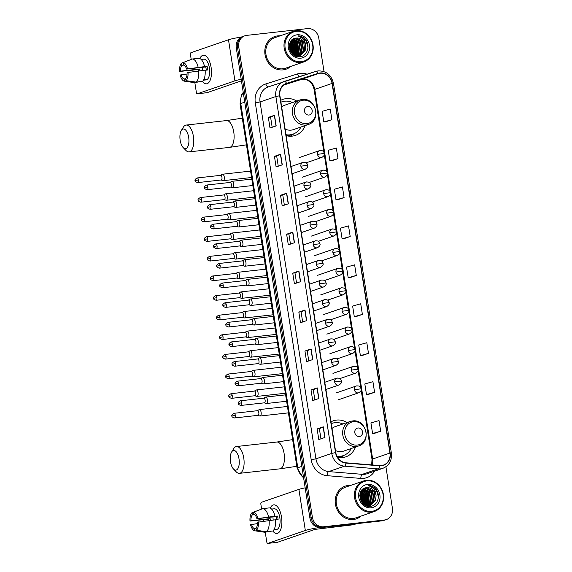 <?xml version="1.0" encoding="UTF-8"?>
<svg xmlns="http://www.w3.org/2000/svg" width="572" height="572" viewBox="0 0 572 572"><rect width="100%" height="100%" fill="white"/><g stroke="black" fill="none" stroke-linecap="round" stroke-linejoin="round"><path stroke-width="0.86" d="M347.097 422.536A19.069 16.988 71 0 0 336.579 420.077A19.069 16.988 71 0 0 333.312 420.813A19.069 16.988 71 0 0 330.981 421.843M337.566 457.378A19.069 16.988 71 0 0 342.456 457.607A19.069 16.988 71 0 0 345.724 456.871A19.069 16.988 71 0 0 355.527 447.032M296.754 101.072A19.069 16.988 71 0 0 286.243 98.62A19.069 16.988 71 0 0 282.976 99.349A19.069 16.988 71 0 0 280.637 100.379M293.164 134.077A17.253 15.372 71 0 1 286.164 135.657A19.069 16.988 71 0 0 292.12 136.143A19.069 16.988 71 0 0 295.388 135.407A19.069 16.988 71 0 0 305.183 125.568M324.031 71.6L318.797 38.152A10.796 9.617 71 0 0 307.529 28.6L246.696 35.378A10.796 9.617 71 0 0 244.845 35.793L242.371 36.644A10.796 9.617 71 0 0 236.279 47.919L309.902 518.068A10.796 9.617 71 0 0 321.171 527.62L382.003 520.849A10.796 9.617 71 0 0 383.855 520.434L385.092 520.005A10.796 9.617 71 0 1 383.24 520.42A10.796 9.617 71 0 0 385.092 520.005L386.329 519.583A10.796 9.617 71 0 0 392.421 508.308L385.914 466.766M243.608 36.215A10.796 9.617 71 0 0 237.516 47.49L311.139 517.646A10.796 9.617 71 0 0 322.408 527.198L383.24 520.42L322.408 527.198A10.796 9.617 71 0 1 311.139 517.646L237.516 47.49A10.796 9.617 71 0 1 243.608 36.215M277.72 35.879A17.267 15.387 71 0 0 274.76 36.544A17.267 15.387 71 0 0 265.351 56.249A17.267 15.387 71 0 0 283.04 69.87A17.267 15.387 71 0 0 286 69.205A17.267 15.387 71 0 0 290.712 66.438A17.267 15.387 71 0 1 286 69.205A17.267 15.387 71 0 1 283.04 69.87A17.267 15.387 71 0 1 265.351 56.249A17.267 15.387 71 0 1 274.76 36.544A17.267 15.387 71 0 1 277.72 35.879A17.267 15.387 71 0 1 280.173 35.822A17.267 15.387 71 0 0 277.72 35.879M348.126 485.499A17.267 15.387 71 0 0 345.166 486.164A17.267 15.387 71 0 0 335.757 505.87A17.267 15.387 71 0 0 353.453 519.49A17.267 15.387 71 0 0 356.413 518.825A17.267 15.387 71 0 0 361.125 516.058A17.267 15.387 71 0 1 356.413 518.825L356.413 518.825A17.267 15.387 71 0 1 353.453 519.49A17.267 15.387 71 0 1 335.757 505.87A17.267 15.387 71 0 1 345.166 486.164A17.267 15.387 71 0 1 348.126 485.499A17.267 15.387 71 0 1 350.586 485.442A17.267 15.387 71 0 0 348.126 485.499M320.041 73.245A11.511 10.26 -109 0 1 332.06 83.433L389.94 453.045A11.511 10.26 -109 0 1 383.44 465.072A11.511 10.26 -109 0 1 379.665 465.544L346.01 462.812A11.511 10.26 -109 0 1 335.793 452.595L279.908 95.724A11.511 10.26 -109 0 1 286.408 83.698A11.511 10.26 -109 0 1 286.629 83.619L318.289 73.616A11.511 10.26 -109 0 1 320.041 73.245M319.998 72.966A11.797 10.518 71 0 0 318.204 73.345L286.543 83.348A11.797 10.518 71 0 0 279.651 95.753L335.535 452.624A11.797 10.518 71 0 0 346.01 463.091L379.665 465.822A11.797 10.518 71 0 0 390.197 453.017L332.318 83.405A11.797 10.518 71 0 0 319.998 72.966M374.503 433.347L380.68 431.231L379.022 420.613L370.921 422.894L372.579 433.519L374.567 433.34M368.404 394.401L374.581 392.292L372.923 381.667L364.822 383.955L366.48 394.573L368.468 394.394M362.305 355.455L368.482 353.346L366.824 342.728L358.723 345.009L360.381 355.627L362.369 355.448M356.206 316.516L362.383 314.4L360.725 303.782L352.624 306.063L354.29 316.688L356.27 316.509M325.711 121.793L331.896 119.684L330.23 109.066L322.129 111.347L323.795 121.972L325.775 121.793M331.81 160.739L337.995 158.63L336.329 148.005L328.228 150.293L329.894 160.911L331.874 160.732M337.909 199.685L344.094 197.569L342.428 186.951L334.327 189.232L335.993 199.857L337.973 199.678M344.008 238.624L350.193 236.515L348.527 225.897L340.426 228.178L342.092 238.796L344.072 238.624M350.107 277.57L356.284 275.461L354.626 264.836L346.525 267.124L348.191 277.742L350.171 277.563M244.845 35.793A10.796 9.617 71 0 0 238.753 47.068L312.376 517.217A10.796 9.617 71 0 0 323.645 526.769L384.477 519.998A10.796 9.617 71 0 0 386.329 519.583M312.777 359.552L306.599 361.676L304.933 351.058L311.111 348.927L312.777 359.552M318.876 398.491L312.698 400.622L311.032 389.997L317.21 387.873L318.876 398.491M324.975 437.437L318.797 439.561L317.131 428.943L323.309 426.819L324.975 437.437M294.48 242.721L288.302 244.845L286.636 234.227L292.814 232.096L294.48 242.721M288.381 203.775L282.203 205.906L280.537 195.281L286.715 193.157L288.381 203.775M282.282 164.836L276.104 166.96L274.438 156.342L280.616 154.211L282.282 164.836M276.183 125.89L270.005 128.014L268.347 117.396L274.524 115.272L276.183 125.89M306.678 320.606L300.5 322.737L298.834 312.112L305.012 309.988L306.678 320.606M300.579 281.667L294.401 283.791L292.735 273.166L298.913 271.042L300.579 281.667M292.735 273.166L294.973 272.923L298.913 271.042M298.834 312.112L301.072 311.862L305.012 309.988M268.347 117.396L270.585 117.146L274.524 115.272M274.438 156.342L276.684 156.092L280.616 154.211M280.537 195.281L282.782 195.031L286.715 193.157M286.636 234.227L288.881 233.977M290.462 244.101L288.874 233.969L292.814 232.096M317.131 428.943L319.369 428.693L323.309 426.819M311.032 389.997L313.27 389.747L317.21 387.873M304.933 351.058L307.171 350.808L311.111 348.927M356.284 275.461L348.191 277.742M350.193 236.515L342.092 238.796M344.094 197.569L335.993 199.857M337.995 158.63L329.894 160.911M331.896 119.684L323.795 121.972M362.383 314.4L354.29 316.688M368.482 353.346L360.381 355.627M374.581 392.292L366.48 394.573M380.68 431.231L372.579 433.519M296.561 283.047L294.973 272.915M284.363 205.162L282.775 195.023M278.264 166.216L276.684 156.084M272.172 127.27L270.585 117.138M302.659 321.986L301.072 311.854M308.758 360.932L307.171 350.8M314.857 399.878L313.27 389.739M320.956 438.817L319.369 428.685M365.129 504.99A17.267 15.387 71 0 0 365.108 502.824A17.267 15.387 71 0 1 365.129 504.99M364.943 501.372A17.267 15.387 71 0 0 364.3 498.527A17.267 15.387 71 0 1 364.943 501.372M363.263 495.852A17.267 15.387 71 0 0 362.09 493.765A17.267 15.387 71 0 1 363.263 495.852M361.332 492.671A17.267 15.387 71 0 0 360.667 491.827A17.267 15.387 71 0 1 361.332 492.671M294.723 55.37A17.267 15.387 71 0 0 294.694 53.203A17.267 15.387 71 0 1 294.723 55.37M294.537 51.752A17.267 15.387 71 0 0 293.894 48.906A17.267 15.387 71 0 1 294.537 51.752M292.85 46.239A17.267 15.387 71 0 0 291.684 44.144A17.267 15.387 71 0 1 292.85 46.239M290.926 43.05A17.267 15.387 71 0 0 290.254 42.206A17.267 15.387 71 0 1 290.926 43.05M199.835 58.523A14.393 6.406 83.6 0 1 209.602 61.647A14.393 6.406 83.6 0 1 211.111 67.403A14.393 6.406 83.6 0 1 211.225 76.19A14.393 6.406 83.6 0 1 202.374 81.381L195.982 82.096L185.986 80.652L185.643 78.471A7.193 3.203 83.6 0 0 187.065 72.623L205.119 70.134A11.869 5.284 83.6 0 1 202.388 81.381A14.393 6.406 83.6 0 0 206.521 83.834A14.393 6.406 83.6 0 0 211.111 67.403A14.393 6.406 83.6 0 0 203.339 55.227A14.393 6.406 83.6 0 0 199.835 58.523M241.42 37.037A14.393 1.28 171.1 0 0 228.493 39.775L190.969 52.696A1.802 0.801 -96.4 0 0 190.469 54.733L191.212 59.445M241.191 79.286A14.393 1.28 171.1 0 0 234.928 80.845L197.397 93.765L207 92.693L241.434 80.838M207 92.693A1.802 0.801 83.6 0 1 206.921 92.707L197.319 93.779A1.802 0.801 -96.4 0 1 196.346 92.256L194.83 82.582M193.114 71.607L192.9 70.242M199.907 70.713A7.193 3.203 -96.4 0 1 199.742 69.005L180.53 71.142A7.193 3.203 83.6 0 1 181.953 65.294L184.148 65.051M205.133 70.277L207.7 69.991A10.432 4.647 83.6 0 0 207.486 68.204A10.432 4.647 83.6 0 0 207.143 66.452L204.569 66.595A11.869 5.284 83.6 0 0 198.77 58.287L192.371 58.995L183.154 62.584L183.498 64.758A7.193 3.203 83.6 0 1 186.515 69.083L205.72 66.945A7.193 3.203 -96.4 0 1 206.099 68.676A7.193 3.203 -96.4 0 1 206.263 70.156M202.788 70.392A7.193 3.203 83.6 0 1 202.631 67.289M201.516 59.438A10.432 4.647 83.6 0 1 201.852 59.374L203.775 59.159A10.432 4.647 83.6 0 1 209.409 67.989A10.432 4.647 83.6 0 1 206.084 79.901L204.161 80.109A10.432 4.647 83.6 0 1 203.818 80.123L203.489 80.159M204.161 80.109A10.432 4.647 83.6 0 0 205.362 79.587L203.718 79.773M185.7 78.829L184.098 79L184.441 81.181L194.437 82.625L200.786 81.56M204.569 66.595L186.515 69.083M192.371 58.995A11.869 5.284 83.6 0 1 198.162 67.31M198.72 70.849A11.869 5.284 83.6 0 1 195.982 82.096M194.437 82.625A11.869 5.284 83.6 0 1 194.101 82.597L184.348 81.167A9.352 4.161 83.6 0 1 180.137 75.011L187.065 74.017M183.154 62.584A9.352 4.161 83.6 0 1 187.466 68.754M188.016 72.294A9.352 4.161 83.6 0 1 185.986 80.652M184.098 79A7.193 3.203 83.6 0 1 181.088 74.682M198.47 70.885A10.432 4.647 83.6 0 1 198.32 69.491L179.579 71.471A9.352 4.161 83.6 0 1 181.61 63.113L181.953 65.294M201.852 59.374A10.432 4.647 83.6 0 1 202.195 59.366L201.187 59.474M191.069 59.502L181.61 63.113M180.53 71.142L179.579 71.471M199.742 69.005L198.32 69.491M207.143 66.452L205.72 66.945M203.768 79.765L203.818 80.123M301.294 61.719A15.473 13.785 71 0 0 312.684 44.959A15.473 13.785 71 0 0 296.532 31.274A15.473 13.785 71 0 0 285.149 48.027A15.473 13.785 71 0 0 301.294 61.719M301.101 62.534A16.188 14.429 71 0 0 303.875 61.912A16.188 14.429 71 0 0 312.698 43.436A16.188 14.429 71 0 0 296.11 30.673A16.188 14.429 71 0 0 293.336 31.296A16.188 14.429 71 0 0 284.513 49.764A16.188 14.429 71 0 0 301.101 62.534M293.336 31.296L275.111 37.566A16.188 14.429 71 0 0 266.287 56.042A16.188 14.429 71 0 0 282.875 68.804A16.188 14.429 71 0 0 285.65 68.182L303.875 61.912M294.916 55.713L298.284 56.042L300.257 55.548L298.67 55.906L293.229 54.597M294.966 55.141A16.188 14.429 71 0 0 294.887 52.031M294.423 49.521A16.188 14.429 71 0 0 292.971 45.731M291.734 43.694A16.188 14.429 71 0 0 290.369 41.992M293.1 39.068L300.951 42.743L302.08 51.687L298.655 55.906M292.95 39.168L300.565 42.879L301.694 51.816L298.448 55.927M293.5 38.846L295.123 38.474L302.495 42.214L303.625 51.151L299.471 55.77M293.479 38.86L294.737 38.603L302.109 42.349L303.239 51.287L299.27 55.813M289.661 49.049L289.983 50.064M289.346 45.46L290.14 46.468L291.791 53.182M289.31 46.01L291.455 52.753M289.654 43.787L291.684 45.932L292.978 54.39M289.561 44.151L291.298 46.067L292.7 54.14M290.097 42.542L293.229 45.402L294.358 54.34L294.051 55.069M289.983 42.821L292.843 45.538L293.786 54.933M290.626 41.549L294.773 44.873L295.903 53.811L295.066 55.498M290.49 41.777L294.387 45.002L295.517 53.947L294.816 55.405M291.205 40.734L296.317 44.337L297.447 53.282L296.024 55.77M291.055 40.919L295.931 44.473L297.061 53.41L295.788 55.713M291.827 40.054L297.862 43.808L298.992 52.746L296.932 55.92M291.67 40.212L297.476 43.944L298.605 52.881L296.711 55.892M292.471 39.504L299.406 43.279L300.536 52.216L297.812 55.963M292.306 39.632L299.02 43.408L300.15 52.352L297.597 55.956M296.282 38.074C285.228 38.46 288.774 58.401 299.721 56.721C307.572 56.492 310.803 44.866 305.005 39.003C302.981 36.973 300.643 35.907 298.005 35.814C302.774 37.044 305.334 40.448 305.677 46.032A8.995 8.015 71 0 0 296.282 38.074L303.653 41.813L304.783 50.758L300.064 55.613M305.677 46.032L305.169 50.622L300.257 55.548M297.082 34.813A11.869 10.582 71 0 0 288.345 47.669A11.869 10.582 71 0 0 300.743 58.18A11.869 10.582 71 0 0 309.481 45.317A11.869 10.582 71 0 0 297.082 34.813M298.005 35.814L305.87 40.39L307.993 47.097M294.087 40.948L296.603 43.579L298.305 53.589M292.542 41.477L295.059 44.115L296.761 54.126M290.998 42.006L293.515 44.645L295.216 54.655M289.94 42.929L291.97 45.174L293.743 54.905M289.482 44.509L290.426 45.71L292.478 53.925M295.016 41.484L296.796 43.515L298.727 52.517M293.472 42.013L295.252 44.044L297.183 53.046M291.927 42.55L293.708 44.58L295.638 53.575M290.383 43.079L292.163 45.109L294.094 54.111M289.532 44.287L290.619 45.638L292.642 54.083M180.173 140.29A9.896 4.404 -96.4 0 0 183.19 147.605A9.896 4.404 -96.4 0 0 187.716 146.818A9.896 4.404 -96.4 0 0 188.667 137.366A9.896 4.404 -96.4 0 0 181.288 130.538A9.896 4.404 -96.4 0 0 180.173 140.29M181.288 130.538L183.355 127.17A13.492 6.006 83.6 0 1 186.129 125.068A13.492 6.006 83.6 0 1 193.415 136.479A13.492 6.006 83.6 0 1 189.11 151.88A13.492 6.006 83.6 0 1 185.95 150.436L183.19 147.605M308.994 115.036A4.319 3.847 71 0 0 312.169 110.36A4.319 3.847 71 0 0 307.664 106.542A4.319 3.847 71 0 0 304.49 111.218A4.319 3.847 71 0 0 308.994 115.036M285.128 129.05A12.949 11.54 71 0 0 291.177 130.123A12.949 11.54 71 0 0 293.393 129.63L308.201 124.532C321.614 120.749 315.88 97.176 302.145 99.507L299.771 100.036A12.949 11.54 71 0 0 292.707 114.815A12.949 11.54 71 0 0 305.977 125.032A12.949 11.54 71 0 0 308.201 124.532M286.014 134.713A17.088 15.229 71 0 0 289.961 134.835A17.088 15.229 71 0 0 292.885 134.177A17.088 15.229 71 0 0 300.936 127.034M292.507 102.538A17.088 15.229 71 0 0 284.692 101.201A17.088 15.229 71 0 0 281.767 101.859A17.088 15.229 71 0 0 280.923 102.181M286.064 135.028A17.088 15.229 71 0 0 289.339 135.049A17.088 15.229 71 0 0 292.271 134.391L292.885 134.177M281.767 101.859L281.145 102.073A17.088 15.229 71 0 0 280.916 102.152M301.987 99.542A12.949 11.54 71 0 0 299.771 100.036L284.963 105.134A12.949 11.54 71 0 0 281.674 106.993M293.836 133.812L291.641 135.5A18.712 16.667 -109 0 1 290.583 136.236M230.509 461.754A9.896 4.404 -96.4 0 0 233.533 469.061A9.896 4.404 -96.4 0 0 238.059 468.275A9.896 4.404 -96.4 0 0 239.003 458.83A9.896 4.404 -96.4 0 0 231.631 452.002A9.896 4.404 -96.4 0 0 230.509 461.754M231.631 452.002L233.698 448.634A13.492 6.006 83.6 0 1 236.465 446.525A13.492 6.006 83.6 0 1 243.751 457.943A13.492 6.006 83.6 0 1 239.453 473.344A13.492 6.006 83.6 0 1 236.286 471.9L233.533 469.061M359.338 436.5A4.319 3.847 71 0 0 362.512 431.824A4.319 3.847 71 0 0 358.008 427.999A4.319 3.847 71 0 0 354.826 432.675A4.319 3.847 71 0 0 359.338 436.5M335.471 450.514A12.949 11.54 71 0 0 341.513 451.587A12.949 11.54 71 0 0 343.736 451.086L358.537 445.988C371.95 442.213 366.223 418.632 352.481 420.963L350.107 421.5A12.949 11.54 71 0 0 343.05 436.279A12.949 11.54 71 0 0 356.32 446.489A12.949 11.54 71 0 0 358.537 445.988M336.951 456.263A17.088 15.229 71 0 0 340.297 456.299A17.088 15.229 71 0 0 343.229 455.641A17.088 15.229 71 0 0 351.272 448.491M342.842 424.002A17.088 15.229 71 0 0 335.035 422.665A17.088 15.229 71 0 0 332.103 423.323A17.088 15.229 71 0 0 331.26 423.645M337.094 456.556A17.088 15.229 71 0 0 339.682 456.506A17.088 15.229 71 0 0 342.614 455.848L343.229 455.641M332.103 423.323L331.488 423.53A17.088 15.229 71 0 0 331.26 423.616M352.331 420.999A12.949 11.54 71 0 0 350.107 421.5L335.306 426.598A12.949 11.54 71 0 0 332.017 428.457M344.18 455.269L341.977 456.957A18.712 16.667 -109 0 1 340.919 457.7M221.107 179.994L222.93 180.623A3.239 1.444 -96.4 0 0 223.23 180.659A3.239 1.444 -96.4 0 0 223.373 180.63A3.239 1.444 -96.4 0 0 224.267 176.963A3.239 1.444 -96.4 0 0 222.515 174.224A3.239 1.444 -96.4 0 0 222.372 174.253A3.239 1.444 -96.4 0 0 222.229 174.324A3.239 1.444 -96.4 0 0 222.086 174.431M220.992 179.951A2.338 1.044 -96.4 0 0 221.214 179.98A2.338 1.044 -96.4 0 0 221.314 179.958A2.338 1.044 -96.4 0 0 221.957 177.313A2.338 1.044 -96.4 0 0 220.692 175.332A2.338 1.044 -96.4 0 0 220.592 175.354L222.229 174.324M224.174 199.607L225.997 200.236A3.239 1.444 -96.4 0 0 226.305 200.272A3.239 1.444 -96.4 0 0 226.448 200.243A3.239 1.444 -96.4 0 0 227.334 196.575A3.239 1.444 -96.4 0 0 225.59 193.837A3.239 1.444 -96.4 0 0 225.447 193.872A3.239 1.444 -96.4 0 0 225.297 193.937A3.239 1.444 -96.4 0 0 225.161 194.044M224.067 199.564A2.338 1.044 -96.4 0 0 224.281 199.592A2.338 1.044 -96.4 0 0 224.388 199.571A2.338 1.044 -96.4 0 0 225.032 196.925A2.338 1.044 -96.4 0 0 223.766 194.945A2.338 1.044 -96.4 0 0 223.666 194.966M227.248 219.219L229.072 219.848A3.239 1.444 -96.4 0 0 229.379 219.884A3.239 1.444 -96.4 0 0 229.515 219.855A3.239 1.444 -96.4 0 0 230.409 216.187A3.239 1.444 -96.4 0 0 228.657 213.449A3.239 1.444 -96.4 0 0 228.521 213.485A3.239 1.444 -96.4 0 0 228.371 213.556A3.239 1.444 -96.4 0 0 228.235 213.656M227.134 219.183A2.338 1.044 -96.4 0 0 227.356 219.205A2.338 1.044 -96.4 0 0 227.456 219.183A2.338 1.044 -96.4 0 0 228.099 216.538A2.338 1.044 -96.4 0 0 226.841 214.557A2.338 1.044 -96.4 0 0 226.734 214.579L228.371 213.556M230.316 238.831L232.139 239.461A3.239 1.444 -96.4 0 0 232.447 239.496A3.239 1.444 -96.4 0 0 232.589 239.468A3.239 1.444 -96.4 0 0 233.476 235.8A3.239 1.444 -96.4 0 0 231.732 233.061A3.239 1.444 -96.4 0 0 231.588 233.097A3.239 1.444 -96.4 0 0 231.438 233.169A3.239 1.444 -96.4 0 0 231.302 233.269M230.209 238.796A2.338 1.044 -96.4 0 0 230.423 238.817A2.338 1.044 -96.4 0 0 230.53 238.796A2.338 1.044 -96.4 0 0 231.174 236.15A2.338 1.044 -96.4 0 0 229.908 234.17A2.338 1.044 -96.4 0 0 229.808 234.191L231.438 233.169M233.39 258.444L235.214 259.073A3.239 1.444 -96.4 0 0 235.521 259.116A3.239 1.444 -96.4 0 0 235.657 259.08A3.239 1.444 -96.4 0 0 236.551 255.419A3.239 1.444 -96.4 0 0 234.799 252.674A3.239 1.444 -96.4 0 0 234.663 252.71A3.239 1.444 -96.4 0 0 234.513 252.781A3.239 1.444 -96.4 0 0 234.377 252.888M233.276 258.408A2.338 1.044 -96.4 0 0 233.498 258.43A2.338 1.044 -96.4 0 0 233.598 258.408A2.338 1.044 -96.4 0 0 234.241 255.763A2.338 1.044 -96.4 0 0 232.983 253.782A2.338 1.044 -96.4 0 0 232.875 253.811M236.458 278.056L238.288 278.693A3.239 1.444 -96.4 0 0 238.588 278.728A3.239 1.444 -96.4 0 0 238.731 278.693A3.239 1.444 -96.4 0 0 239.618 275.032A3.239 1.444 -96.4 0 0 237.873 272.293A3.239 1.444 -96.4 0 0 237.73 272.322A3.239 1.444 -96.4 0 0 237.587 272.394A3.239 1.444 -96.4 0 0 237.444 272.501M236.35 278.021A2.338 1.044 -96.4 0 0 236.572 278.049A2.338 1.044 -96.4 0 0 236.672 278.021A2.338 1.044 -96.4 0 0 237.316 275.375A2.338 1.044 -96.4 0 0 236.05 273.402A2.338 1.044 -96.4 0 0 235.95 273.423L237.587 272.394M239.532 297.669L241.355 298.305A3.239 1.444 -96.4 0 0 241.663 298.341A3.239 1.444 -96.4 0 0 241.799 298.305A3.239 1.444 -96.4 0 0 242.692 294.644A3.239 1.444 -96.4 0 0 240.948 291.906A3.239 1.444 -96.4 0 0 240.805 291.935A3.239 1.444 -96.4 0 0 240.655 292.006A3.239 1.444 -96.4 0 0 240.519 292.113M239.418 297.633A2.338 1.044 -96.4 0 0 239.639 297.662A2.338 1.044 -96.4 0 0 239.739 297.64A2.338 1.044 -96.4 0 0 240.383 294.988A2.338 1.044 -96.4 0 0 239.125 293.014A2.338 1.044 -96.4 0 0 239.024 293.036M242.607 317.288L244.43 317.918A3.239 1.444 -96.4 0 0 244.73 317.953A3.239 1.444 -96.4 0 0 244.873 317.925A3.239 1.444 -96.4 0 0 245.767 314.257A3.239 1.444 -96.4 0 0 244.015 311.518A3.239 1.444 -96.4 0 0 243.872 311.547A3.239 1.444 -96.4 0 0 243.729 311.618A3.239 1.444 -96.4 0 0 243.586 311.726M242.492 317.245A2.338 1.044 -96.4 0 0 242.714 317.274A2.338 1.044 -96.4 0 0 242.814 317.253A2.338 1.044 -96.4 0 0 243.457 314.6A2.338 1.044 -96.4 0 0 242.192 312.627A2.338 1.044 -96.4 0 0 242.092 312.648L243.729 311.618M245.674 336.901L247.497 337.53A3.239 1.444 -96.4 0 0 247.805 337.566A3.239 1.444 -96.4 0 0 247.948 337.537A3.239 1.444 -96.4 0 0 248.834 333.869A3.239 1.444 -96.4 0 0 247.09 331.131A3.239 1.444 -96.4 0 0 246.947 331.159A3.239 1.444 -96.4 0 0 246.797 331.231A3.239 1.444 -96.4 0 0 246.661 331.338M245.567 336.858A2.338 1.044 -96.4 0 0 245.781 336.887A2.338 1.044 -96.4 0 0 245.881 336.865A2.338 1.044 -96.4 0 0 246.525 334.22A2.338 1.044 -96.4 0 0 245.266 332.239A2.338 1.044 -96.4 0 0 245.166 332.26L246.797 331.231M248.748 356.513L250.572 357.142A3.239 1.444 -96.4 0 0 250.872 357.178A3.239 1.444 -96.4 0 0 251.015 357.15A3.239 1.444 -96.4 0 0 251.909 353.482A3.239 1.444 -96.4 0 0 250.157 350.743A3.239 1.444 -96.4 0 0 250.021 350.779A3.239 1.444 -96.4 0 0 249.871 350.843A3.239 1.444 -96.4 0 0 249.735 350.951M248.634 356.47A2.338 1.044 -96.4 0 0 248.856 356.499A2.338 1.044 -96.4 0 0 248.956 356.478A2.338 1.044 -96.4 0 0 249.599 353.832A2.338 1.044 -96.4 0 0 248.334 351.851A2.338 1.044 -96.4 0 0 248.234 351.873M251.816 376.126L253.639 376.755A3.239 1.444 -96.4 0 0 253.947 376.791A3.239 1.444 -96.4 0 0 254.09 376.762A3.239 1.444 -96.4 0 0 254.976 373.094A3.239 1.444 -96.4 0 0 253.232 370.356A3.239 1.444 -96.4 0 0 253.089 370.391A3.239 1.444 -96.4 0 0 252.938 370.463A3.239 1.444 -96.4 0 0 252.803 370.563M251.709 376.09A2.338 1.044 -96.4 0 0 251.923 376.111A2.338 1.044 -96.4 0 0 252.03 376.09A2.338 1.044 -96.4 0 0 252.674 373.444A2.338 1.044 -96.4 0 0 251.408 371.464A2.338 1.044 -96.4 0 0 251.308 371.485M254.89 395.738L256.714 396.367A3.239 1.444 -96.4 0 0 257.021 396.403A3.239 1.444 -96.4 0 0 257.157 396.375A3.239 1.444 -96.4 0 0 258.051 392.707A3.239 1.444 -96.4 0 0 256.299 389.968A3.239 1.444 -96.4 0 0 256.163 390.004A3.239 1.444 -96.4 0 0 256.013 390.075A3.239 1.444 -96.4 0 0 255.877 390.175M254.776 395.702A2.338 1.044 -96.4 0 0 254.998 395.724A2.338 1.044 -96.4 0 0 255.098 395.702A2.338 1.044 -96.4 0 0 255.741 393.057A2.338 1.044 -96.4 0 0 254.483 391.076A2.338 1.044 -96.4 0 0 254.376 391.098L256.013 390.075M257.958 415.351L259.788 415.98A3.239 1.444 -96.4 0 0 260.088 416.023A3.239 1.444 -96.4 0 0 260.231 415.987A3.239 1.444 -96.4 0 0 261.118 412.326A3.239 1.444 -96.4 0 0 259.373 409.581A3.239 1.444 -96.4 0 0 259.23 409.616A3.239 1.444 -96.4 0 0 259.08 409.688A3.239 1.444 -96.4 0 0 258.944 409.795M257.85 415.315A2.338 1.044 -96.4 0 0 258.072 415.336A2.338 1.044 -96.4 0 0 258.172 415.315A2.338 1.044 -96.4 0 0 258.816 412.669A2.338 1.044 -96.4 0 0 257.55 410.689A2.338 1.044 -96.4 0 0 257.45 410.717M230.487 187.101L232.311 187.73A3.239 1.444 -96.4 0 0 232.611 187.766A3.239 1.444 -96.4 0 0 232.754 187.73A3.239 1.444 -96.4 0 0 233.669 184.227A3.239 1.444 -96.4 0 0 231.896 181.331A3.239 1.444 -96.4 0 0 231.76 181.36A3.239 1.444 -96.4 0 0 231.61 181.431A3.239 1.444 -96.4 0 0 231.474 181.538M230.373 187.058A2.338 1.044 -96.4 0 0 230.595 187.087A2.338 1.044 -96.4 0 0 230.695 187.065A2.338 1.044 -96.4 0 0 231.338 184.413A2.338 1.044 -96.4 0 0 230.073 182.439A2.338 1.044 -96.4 0 0 229.973 182.461M233.555 206.714L235.378 207.343A3.239 1.444 -96.4 0 0 235.685 207.379A3.239 1.444 -96.4 0 0 235.828 207.35A3.239 1.444 -96.4 0 0 236.744 203.839A3.239 1.444 -96.4 0 0 234.97 200.944A3.239 1.444 -96.4 0 0 234.827 200.972A3.239 1.444 -96.4 0 0 234.677 201.044A3.239 1.444 -96.4 0 0 234.541 201.151M233.447 206.671A2.338 1.044 -96.4 0 0 233.662 206.699A2.338 1.044 -96.4 0 0 233.769 206.678A2.338 1.044 -96.4 0 0 234.413 204.032A2.338 1.044 -96.4 0 0 233.147 202.052A2.338 1.044 -96.4 0 0 233.047 202.073L234.677 201.044M236.629 226.326L238.452 226.955A3.239 1.444 -96.4 0 0 238.76 226.991A3.239 1.444 -96.4 0 0 238.896 226.962A3.239 1.444 -96.4 0 0 239.811 223.452A3.239 1.444 -96.4 0 0 238.038 220.556A3.239 1.444 -96.4 0 0 237.902 220.585A3.239 1.444 -96.4 0 0 237.752 220.656A3.239 1.444 -96.4 0 0 237.616 220.763M236.515 226.283A2.338 1.044 -96.4 0 0 236.737 226.312A2.338 1.044 -96.4 0 0 236.837 226.29A2.338 1.044 -96.4 0 0 237.48 223.645A2.338 1.044 -96.4 0 0 236.222 221.664A2.338 1.044 -96.4 0 0 236.114 221.686M239.697 245.939L241.527 246.568A3.239 1.444 -96.4 0 0 241.827 246.603A3.239 1.444 -96.4 0 0 241.97 246.575A3.239 1.444 -96.4 0 0 242.885 243.071A3.239 1.444 -96.4 0 0 241.112 240.168A3.239 1.444 -96.4 0 0 240.969 240.204A3.239 1.444 -96.4 0 0 240.819 240.276A3.239 1.444 -96.4 0 0 240.683 240.376M239.589 245.903A2.338 1.044 -96.4 0 0 239.811 245.924A2.338 1.044 -96.4 0 0 239.911 245.903A2.338 1.044 -96.4 0 0 240.555 243.257A2.338 1.044 -96.4 0 0 239.289 241.277A2.338 1.044 -96.4 0 0 239.189 241.298M242.771 265.551L244.594 266.18A3.239 1.444 -96.4 0 0 244.902 266.216A3.239 1.444 -96.4 0 0 245.038 266.187A3.239 1.444 -96.4 0 0 245.953 262.684A3.239 1.444 -96.4 0 0 244.18 259.781A3.239 1.444 -96.4 0 0 244.044 259.817A3.239 1.444 -96.4 0 0 243.894 259.888A3.239 1.444 -96.4 0 0 243.758 259.988M242.657 265.515A2.338 1.044 -96.4 0 0 242.878 265.537A2.338 1.044 -96.4 0 0 242.978 265.515A2.338 1.044 -96.4 0 0 243.622 262.87A2.338 1.044 -96.4 0 0 242.364 260.889A2.338 1.044 -96.4 0 0 242.263 260.911M245.846 285.163L247.669 285.793A3.239 1.444 -96.4 0 0 247.969 285.836A3.239 1.444 -96.4 0 0 248.112 285.8A3.239 1.444 -96.4 0 0 249.027 282.296A3.239 1.444 -96.4 0 0 247.254 279.393A3.239 1.444 -96.4 0 0 247.111 279.429A3.239 1.444 -96.4 0 0 246.968 279.501A3.239 1.444 -96.4 0 0 246.825 279.608M245.731 285.128A2.338 1.044 -96.4 0 0 245.953 285.149A2.338 1.044 -96.4 0 0 246.053 285.128A2.338 1.044 -96.4 0 0 246.696 282.482A2.338 1.044 -96.4 0 0 245.431 280.502A2.338 1.044 -96.4 0 0 245.331 280.53L246.968 279.501M248.913 304.776L250.736 305.412A3.239 1.444 -96.4 0 0 251.044 305.448A3.239 1.444 -96.4 0 0 251.179 305.412A3.239 1.444 -96.4 0 0 252.095 301.909A3.239 1.444 -96.4 0 0 250.329 299.013A3.239 1.444 -96.4 0 0 250.186 299.042A3.239 1.444 -96.4 0 0 250.035 299.113A3.239 1.444 -96.4 0 0 249.9 299.22M248.799 304.74A2.338 1.044 -96.4 0 0 249.02 304.769A2.338 1.044 -96.4 0 0 249.12 304.74A2.338 1.044 -96.4 0 0 249.764 302.095A2.338 1.044 -96.4 0 0 248.505 300.114A2.338 1.044 -96.4 0 0 248.405 300.143M251.987 324.388L253.811 325.025A3.239 1.444 -96.4 0 0 254.111 325.06A3.239 1.444 -96.4 0 0 254.254 325.025A3.239 1.444 -96.4 0 0 255.169 321.521A3.239 1.444 -96.4 0 0 253.396 318.625A3.239 1.444 -96.4 0 0 253.253 318.654A3.239 1.444 -96.4 0 0 253.11 318.726A3.239 1.444 -96.4 0 0 252.967 318.833M251.873 324.353A2.338 1.044 -96.4 0 0 252.095 324.381A2.338 1.044 -96.4 0 0 252.195 324.36A2.338 1.044 -96.4 0 0 252.838 321.707A2.338 1.044 -96.4 0 0 251.573 319.734A2.338 1.044 -96.4 0 0 251.473 319.755L253.11 318.726M255.055 344.008L256.878 344.637A3.239 1.444 -96.4 0 0 257.185 344.673A3.239 1.444 -96.4 0 0 257.328 344.637A3.239 1.444 -96.4 0 0 258.237 341.134A3.239 1.444 -96.4 0 0 256.47 338.238A3.239 1.444 -96.4 0 0 256.327 338.267A3.239 1.444 -96.4 0 0 256.177 338.338A3.239 1.444 -96.4 0 0 256.041 338.445M254.948 343.965A2.338 1.044 -96.4 0 0 255.162 343.994A2.338 1.044 -96.4 0 0 255.269 343.972A2.338 1.044 -96.4 0 0 255.913 341.32A2.338 1.044 -96.4 0 0 254.647 339.346A2.338 1.044 -96.4 0 0 254.547 339.368M258.129 363.62L259.953 364.25A3.239 1.444 -96.4 0 0 260.26 364.285A3.239 1.444 -96.4 0 0 260.396 364.257A3.239 1.444 -96.4 0 0 261.311 360.746A3.239 1.444 -96.4 0 0 259.538 357.85A3.239 1.444 -96.4 0 0 259.402 357.879A3.239 1.444 -96.4 0 0 259.252 357.95A3.239 1.444 -96.4 0 0 259.116 358.058M258.015 363.577A2.338 1.044 -96.4 0 0 258.237 363.606A2.338 1.044 -96.4 0 0 258.337 363.585A2.338 1.044 -96.4 0 0 258.98 360.939A2.338 1.044 -96.4 0 0 257.722 358.959A2.338 1.044 -96.4 0 0 257.615 358.98L259.252 357.95M261.197 383.233L263.02 383.862A3.239 1.444 -96.4 0 0 263.327 383.898A3.239 1.444 -96.4 0 0 263.47 383.869A3.239 1.444 -96.4 0 0 264.386 380.359A3.239 1.444 -96.4 0 0 262.612 377.463A3.239 1.444 -96.4 0 0 262.469 377.491A3.239 1.444 -96.4 0 0 262.319 377.563A3.239 1.444 -96.4 0 0 262.183 377.67M261.089 383.19A2.338 1.044 -96.4 0 0 261.304 383.219A2.338 1.044 -96.4 0 0 261.411 383.197A2.338 1.044 -96.4 0 0 262.055 380.552A2.338 1.044 -96.4 0 0 260.789 378.571A2.338 1.044 -96.4 0 0 260.689 378.592L262.319 377.563M264.271 402.845L266.094 403.474A3.239 1.444 -96.4 0 0 266.402 403.51A3.239 1.444 -96.4 0 0 266.538 403.482A3.239 1.444 -96.4 0 0 267.453 399.978A3.239 1.444 -96.4 0 0 265.68 397.075A3.239 1.444 -96.4 0 0 265.544 397.111A3.239 1.444 -96.4 0 0 265.394 397.183A3.239 1.444 -96.4 0 0 265.258 397.283M264.157 402.81A2.338 1.044 -96.4 0 0 264.378 402.831A2.338 1.044 -96.4 0 0 264.478 402.81A2.338 1.044 -96.4 0 0 265.122 400.164A2.338 1.044 -96.4 0 0 263.864 398.183A2.338 1.044 -96.4 0 0 263.756 398.205M270.241 508.143A14.393 6.406 83.6 0 1 280.015 511.268A14.393 6.406 83.6 0 1 281.517 517.024A14.393 6.406 83.6 0 1 281.631 525.811A14.393 6.406 83.6 0 1 272.787 531.002A14.393 6.406 83.6 0 0 276.934 533.454A14.393 6.406 83.6 0 0 281.517 517.024A14.393 6.406 83.6 0 0 273.745 504.847A14.393 6.406 83.6 0 0 270.241 508.143M305.169 487.837A14.393 1.28 171.1 0 0 298.906 489.396L261.375 502.316A1.802 0.801 -96.4 0 0 260.882 504.354L261.618 509.066M319.062 527.598A14.393 1.28 171.1 0 0 305.334 530.466L267.803 543.386L277.413 542.313L314.936 529.393L353.167 524.774L356.249 523.716M277.413 542.313A1.802 0.801 83.6 0 1 277.334 542.327L267.725 543.4A1.802 0.801 -96.4 0 1 266.759 541.877L265.244 532.203M263.52 521.228L263.306 519.862M356.814 523.652L353.439 524.717A1.802 1.602 -109 0 1 353.167 524.774M270.313 520.334A7.193 3.203 -96.4 0 1 270.148 518.618L250.936 520.763A7.193 3.203 83.6 0 1 252.359 514.914L254.561 514.664M275.547 519.898L278.106 519.612A10.432 4.647 83.6 0 0 277.899 517.817A10.432 4.647 83.6 0 0 277.556 516.073L274.975 516.216A11.869 5.284 83.6 0 0 269.183 507.907L262.777 508.615L253.568 512.205L253.904 514.378A7.193 3.203 83.6 0 1 256.921 518.704L276.133 516.566A7.193 3.203 -96.4 0 1 276.505 518.296A7.193 3.203 -96.4 0 1 276.669 519.776M273.194 520.012A7.193 3.203 83.6 0 1 273.037 516.909M271.929 509.059A10.432 4.647 83.6 0 1 272.265 508.994L274.181 508.78A10.432 4.647 83.6 0 1 279.815 517.61A10.432 4.647 83.6 0 1 276.49 529.515L274.574 529.729A10.432 4.647 83.6 0 1 274.231 529.743L273.895 529.779M274.574 529.729A10.432 4.647 83.6 0 0 275.775 529.207L274.124 529.393M275.532 519.755A11.869 5.284 83.6 0 1 272.794 531.002L266.395 531.717L256.392 530.273L256.056 528.092A7.193 3.203 83.6 0 0 257.479 522.243L275.532 519.755M256.106 528.442L254.511 528.621L254.847 530.802L264.85 532.246L271.2 531.181M274.975 516.216L256.921 518.704M262.777 508.615A11.869 5.284 83.6 0 1 268.575 516.931M269.126 520.47A11.869 5.284 83.6 0 1 266.395 531.717M264.85 532.246A11.869 5.284 83.6 0 1 264.507 532.217L254.755 530.787A9.352 4.161 83.6 0 1 250.543 524.631L257.471 523.637M253.568 512.205A9.352 4.161 83.6 0 1 257.872 518.375M258.422 521.914A9.352 4.161 83.6 0 1 256.392 530.273M254.511 528.621A7.193 3.203 83.6 0 1 251.494 524.302M268.883 520.499A10.432 4.647 83.6 0 1 268.733 519.111L249.993 521.085A9.352 4.161 83.6 0 1 252.023 512.734L252.359 514.914M272.265 508.994A10.432 4.647 83.6 0 1 272.608 508.98L271.593 509.094M261.475 509.123L252.023 512.734M250.936 520.763L249.993 521.085M270.148 518.618L268.733 519.111M277.556 516.073L276.133 516.566M274.174 529.386L274.231 529.743M371.707 511.339A15.473 13.785 71 0 0 383.09 494.58A15.473 13.785 71 0 0 366.938 480.895A15.473 13.785 71 0 0 355.555 497.647A15.473 13.785 71 0 0 371.707 511.339M371.507 512.154A16.188 14.429 71 0 0 374.281 511.532A16.188 14.429 71 0 0 383.104 493.057A16.188 14.429 71 0 0 366.516 480.294A16.188 14.429 71 0 0 363.742 480.916A16.188 14.429 71 0 0 354.919 499.385A16.188 14.429 71 0 0 371.507 512.154M363.742 480.916L345.517 487.187A16.188 14.429 71 0 0 336.693 505.662A16.188 14.429 71 0 0 353.281 518.425A16.188 14.429 71 0 0 356.056 517.803L374.281 511.532M365.372 504.761A16.188 14.429 71 0 0 365.301 501.651M364.836 499.142A16.188 14.429 71 0 0 363.377 495.352M362.147 493.314A16.188 14.429 71 0 0 360.782 491.605M363.513 488.688L371.357 492.363L372.486 501.308L369.069 505.526L363.635 504.218M363.356 488.788L370.971 492.499L372.1 501.437L368.854 505.548M363.906 488.467L365.537 488.095L372.901 491.834L374.031 500.772L369.877 505.391M376.083 495.652A8.995 8.015 71 0 0 366.695 487.694C355.634 488.08 359.18 508.022 370.127 506.342C377.978 506.113 381.217 494.48 375.418 488.624C373.387 486.593 371.056 485.528 368.411 485.435C373.18 486.665 375.74 490.068 376.083 495.652L375.575 500.243L370.663 505.162L368.69 505.662L365.308 505.319M363.885 488.481L365.15 488.223L372.515 491.97L373.645 500.908L369.676 505.433M360.067 498.67L360.389 499.685M359.759 495.08L360.546 496.088L362.198 502.802M359.724 495.624L361.861 502.373M360.06 493.4L362.09 495.552L363.384 504.011M359.967 493.772L361.704 495.688L363.106 503.76M360.51 492.163L363.635 495.023L364.764 503.961L364.457 504.69M360.389 492.442L363.249 495.159L364.192 504.554M361.032 491.169L365.179 494.494L366.309 503.431L365.472 505.119M360.896 491.398L364.793 494.623L365.923 503.567L365.222 505.026M361.611 490.354L366.723 493.958L367.853 502.902L366.43 505.391M361.461 490.54L366.337 494.094L367.467 503.031L366.194 505.333M362.233 489.675L368.268 493.429L369.398 502.366L367.346 505.541M362.076 489.832L367.882 493.564L369.012 502.502L367.117 505.512M362.877 489.124L369.812 492.9L370.942 501.837L368.218 505.584M362.712 489.253L369.426 493.028L370.556 501.966L368.003 505.577M370.663 505.162L369.076 505.526M366.695 487.694L374.059 491.434L375.189 500.371L370.47 505.226M367.496 484.434A11.869 10.582 71 0 0 358.758 497.29A11.869 10.582 71 0 0 371.149 507.8A11.869 10.582 71 0 0 379.887 494.937A11.869 10.582 71 0 0 367.496 484.434M368.411 485.435L376.283 490.011L378.399 496.718M364.493 490.561L367.017 493.2L368.711 503.21M362.948 491.098L365.472 493.729L367.167 503.746M361.404 491.627L363.928 494.265L365.622 504.275M360.346 492.542L362.383 494.794L364.157 504.525M359.895 494.129L360.839 495.323L362.884 503.546M365.429 491.105L367.21 493.136L369.14 502.137M363.885 491.634L365.665 493.665L367.596 502.666M362.341 492.17L364.121 494.194L366.051 503.196M360.796 492.699L362.577 494.73L364.507 503.732M359.938 493.908L361.032 495.259L363.048 503.703M236.279 47.919L238.753 47.068M382.003 520.849L384.477 519.998M321.171 527.62L323.645 526.769M309.902 518.068L312.376 517.217M243.286 92.643A14.393 12.82 71 0 0 240.762 103.546L244.773 102.166M303.696 478.428L297.09 468.153L240.061 103.947A7.193 0.643 -8.9 0 1 240.762 103.546L297.798 467.753L301.809 466.373M297.09 468.153A7.193 0.643 -8.9 0 1 297.798 467.753A14.393 12.82 71 0 0 303.589 477.727M332.06 83.433L314.764 89.389A11.511 10.26 71 0 0 302.745 79.201A11.511 10.26 71 0 0 300.994 79.572L284.019 84.935L300.958 79.579A6.478 2.939 -107.5 0 0 300.958 79.579A6.478 2.939 -107.5 0 0 300.994 79.572L318.289 73.616M374.631 471.149A17.989 16.03 -109 0 1 363.628 478.371A17.989 16.03 -109 0 1 360.803 478.414L327.148 475.682A17.989 16.03 -109 0 1 311.189 459.724L255.305 102.853A17.989 16.03 -109 0 1 265.801 83.941L297.461 73.938A17.989 16.03 -109 0 1 307.035 74.196M379.665 465.822A3.596 1.523 94.6 0 1 378.171 468.89L362.355 474.331A14.393 12.82 71 0 0 364.614 474.302A14.393 12.82 71 0 0 367.081 473.745L382.897 468.304A14.393 12.82 -109 0 1 378.171 468.89L344.516 466.159A14.393 12.82 -109 0 1 331.753 453.389L275.868 96.518L279.651 95.753M284.298 81.381L315.923 71.386A3.596 1.63 72.5 0 1 315.944 71.386A14.393 12.82 -109 0 1 318.118 70.928M390.197 453.017L391.37 453.067L333.49 83.462C331.424 75.032 326.347 70.842 318.275 70.892L315.944 71.386A3.596 1.63 72.5 0 1 318.204 73.345M335.535 452.624L331.753 453.389L315.937 458.837A14.393 12.82 71 0 0 328.7 471.6L362.355 474.331A3.596 1.523 -85.4 0 0 360.803 478.414M346.01 463.091A3.596 1.523 94.6 0 1 344.516 466.159L328.7 471.6A3.596 1.523 -85.4 0 0 327.148 475.682M315.944 71.386L268.175 86.93A14.393 12.82 71 0 0 260.053 101.959L275.868 96.518A14.393 12.82 -109 0 1 283.991 81.481A14.393 12.82 -109 0 1 284.263 81.396A3.596 1.63 72.5 0 1 284.284 81.388A3.596 1.63 72.5 0 1 286.543 83.348M333.49 83.462L332.318 83.405M255.305 102.853L260.053 101.959L315.937 458.837L311.189 459.724M265.801 83.941A3.596 1.63 -107.5 0 0 268.382 86.858M297.461 73.938A3.596 1.63 -107.5 0 0 299.227 76.662M372.115 464.929A11.511 10.26 71 0 0 372.644 459.001L314.764 89.389A6.478 0.579 -8.9 0 0 314.128 89.747C313.57 86.558 312.169 83.934 309.917 81.889C307.943 80.423 306.313 78.629 300.958 79.579M389.94 453.045L372.644 459.001A6.478 0.579 -8.9 0 0 372.007 459.359L361.139 389.954M286.629 83.619L286.186 83.777M300.4 281.724L298.741 271.114M294.301 242.778L292.642 232.168M288.202 203.839L286.543 193.229M282.103 164.893L280.444 154.283M276.004 125.947L274.345 115.337M306.499 320.67L304.84 310.053M312.598 359.609L310.939 348.999M318.697 398.555L317.031 387.945M324.796 437.501L323.13 426.884M234.928 80.845L228.493 39.775M246.46 144.845L229.458 147.39A13.492 6.006 -96.4 0 0 233.755 131.989A13.492 6.006 -96.4 0 0 226.469 120.57L242.285 118.175M306.907 123.616A11.898 10.603 71 0 0 315.665 110.732A11.898 10.603 71 0 0 303.246 100.2A11.898 10.603 71 0 0 294.487 113.084A11.898 10.603 71 0 0 306.907 123.616M296.804 466.309L279.794 468.847A13.492 6.006 -96.4 0 0 284.091 453.446A13.492 6.006 -96.4 0 0 276.805 442.034L292.628 439.639M357.25 445.08A11.898 10.603 71 0 0 366.001 432.189A11.898 10.603 71 0 0 353.582 421.664A11.898 10.603 71 0 0 344.83 434.548A11.898 10.603 71 0 0 357.25 445.08M337.416 457.128A17.253 15.372 71 0 0 343.507 455.541M320.177 150.457A3.596 3.203 71 0 0 319.562 150.6C324.145 150.243 323.723 152.388 324.288 153.439L317.531 154.354A3.596 3.203 71 0 0 321.292 157.536A3.596 3.203 71 0 0 321.907 157.4L306.091 162.841M299.177 157.615L319.562 150.6A3.596 3.203 71 0 0 317.531 154.354M198.455 179.93A2.338 1.044 -96.4 0 0 197.197 177.949C195.202 179.122 194.523 180.023 195.145 180.638L198.455 179.93A2.338 1.044 -96.4 0 1 197.712 182.597L221.214 179.98M323.252 170.07A3.596 3.203 71 0 0 322.637 170.213C327.22 169.855 326.798 172 327.363 173.059L320.606 173.967A3.596 3.203 71 0 0 324.36 177.156A3.596 3.203 71 0 0 324.975 177.013L309.166 182.461M302.252 177.227L322.637 170.213A3.596 3.203 71 0 0 320.606 173.967M201.53 199.542A2.338 1.044 -96.4 0 0 200.264 197.562C198.277 198.741 197.59 199.635 198.212 200.25L201.53 199.542A2.338 1.044 -96.4 0 1 200.786 202.209L224.281 199.592M326.326 189.682A3.596 3.203 71 0 0 325.704 189.825C330.287 189.475 329.865 191.613 330.43 192.671L323.673 193.579A3.596 3.203 71 0 0 327.434 196.768A3.596 3.203 71 0 0 328.049 196.625L312.233 202.073M305.319 196.839L325.704 189.825A3.596 3.203 71 0 0 323.673 193.579M204.597 219.155A2.338 1.044 -96.4 0 0 203.339 217.174C201.344 218.354 200.665 219.248 201.287 219.862L204.597 219.155A2.338 1.044 -96.4 0 1 203.854 221.822L227.356 219.205M329.393 209.302A3.596 3.203 71 0 0 328.778 209.438C333.362 209.087 332.94 211.225 333.505 212.283L326.748 213.199A3.596 3.203 71 0 0 330.502 216.38A3.596 3.203 71 0 0 331.116 216.237L315.308 221.686M308.394 216.452L328.778 209.438A3.596 3.203 71 0 0 326.748 213.199M207.672 238.767A2.338 1.044 -96.4 0 0 206.406 236.787C204.418 237.966 203.732 238.86 204.354 239.475L207.672 238.767A2.338 1.044 -96.4 0 1 206.928 241.434L230.423 238.817M332.468 228.914A3.596 3.203 71 0 0 331.846 229.05C336.436 228.7 336.007 230.838 336.572 231.896L329.815 232.811A3.596 3.203 71 0 0 333.576 235.993A3.596 3.203 71 0 0 334.191 235.857L318.375 241.298M311.461 236.072L331.846 229.05A3.596 3.203 71 0 0 329.815 232.811M210.739 258.38A2.338 1.044 -96.4 0 0 209.481 256.399C207.486 257.579 206.807 258.472 207.429 259.087L210.739 258.38A2.338 1.044 -96.4 0 1 209.995 261.054L233.498 258.43M335.535 248.527A3.596 3.203 71 0 0 334.92 248.663C339.503 248.312 339.082 250.45 339.646 251.508L332.89 252.424A3.596 3.203 71 0 0 336.643 255.605A3.596 3.203 71 0 0 337.265 255.47L321.45 260.911M314.536 255.684L334.92 248.663A3.596 3.203 71 0 0 332.89 252.424M213.814 277.992A2.338 1.044 -96.4 0 0 212.548 276.019C210.56 277.191 209.874 278.085 210.496 278.7L213.814 277.992A2.338 1.044 -96.4 0 1 213.07 280.666L236.572 278.049M338.61 268.139A3.596 3.203 71 0 0 337.995 268.275C342.578 267.925 342.156 270.063 342.721 271.121L335.964 272.036A3.596 3.203 71 0 0 339.718 275.218A3.596 3.203 71 0 0 340.333 275.082L324.517 280.523M317.603 275.296L337.995 268.275A3.596 3.203 71 0 0 335.964 272.036M216.888 297.604A2.338 1.044 -96.4 0 0 215.623 295.631C213.635 296.804 212.948 297.697 213.57 298.312L216.888 297.604A2.338 1.044 -96.4 0 1 216.137 300.279L239.639 297.662M341.677 287.752A3.596 3.203 71 0 0 341.062 287.888C345.645 287.537 345.223 289.675 345.788 290.733L339.032 291.648A3.596 3.203 71 0 0 342.785 294.83A3.596 3.203 71 0 0 343.407 294.694L327.592 300.136M320.678 294.909L341.062 287.888A3.596 3.203 71 0 0 339.032 291.648M219.955 317.224A2.338 1.044 -96.4 0 0 218.697 315.243C216.702 316.416 216.016 317.317 216.645 317.925L219.955 317.224A2.338 1.044 -96.4 0 1 219.212 319.891L242.714 317.274M344.752 307.364A3.596 3.203 71 0 0 344.137 307.507C348.72 307.15 348.298 309.295 348.863 310.346L342.106 311.261A3.596 3.203 71 0 0 345.86 314.443A3.596 3.203 71 0 0 346.475 314.307L330.659 319.748M323.752 314.521L344.137 307.507A3.596 3.203 71 0 0 342.106 311.261M223.03 336.837A2.338 1.044 -96.4 0 0 221.764 334.856C219.777 336.029 219.09 336.929 219.712 337.544L223.03 336.837A2.338 1.044 -96.4 0 1 222.279 339.503L245.781 336.887M347.826 326.977A3.596 3.203 71 0 0 347.204 327.12C351.787 326.762 351.365 328.907 351.93 329.965L345.173 330.873A3.596 3.203 71 0 0 348.934 334.062A3.596 3.203 71 0 0 349.549 333.919L333.733 339.368M326.819 334.134L347.204 327.12A3.596 3.203 71 0 0 345.173 330.873M226.097 356.449A2.338 1.044 -96.4 0 0 224.839 354.468C222.844 355.648 222.165 356.542 222.787 357.157L226.097 356.449A2.338 1.044 -96.4 0 1 225.354 359.116L248.856 356.499M350.893 346.589A3.596 3.203 71 0 0 350.278 346.732C354.862 346.382 354.44 348.52 355.005 349.578L348.248 350.486A3.596 3.203 71 0 0 352.002 353.675A3.596 3.203 71 0 0 352.617 353.532L336.808 358.98M329.894 353.746L350.278 346.732A3.596 3.203 71 0 0 348.248 350.486M229.172 376.061A2.338 1.044 -96.4 0 0 227.906 374.081C225.919 375.261 225.232 376.154 225.854 376.769L229.172 376.061A2.338 1.044 -96.4 0 1 228.428 378.728L251.923 376.111M353.968 366.209A3.596 3.203 71 0 0 353.346 366.345C357.936 365.994 357.507 368.132 358.072 369.19L351.315 370.105A3.596 3.203 71 0 0 355.076 373.287A3.596 3.203 71 0 0 355.691 373.144L339.875 378.592M332.961 373.359L353.346 366.345A3.596 3.203 71 0 0 351.315 370.105M232.239 395.674A2.338 1.044 -96.4 0 0 230.981 393.693C228.986 394.873 228.307 395.767 228.929 396.382L232.239 395.674A2.338 1.044 -96.4 0 1 231.496 398.341L254.998 395.724M357.035 385.821A3.596 3.203 71 0 0 356.42 385.957C361.003 385.607 360.582 387.744 361.147 388.803L354.39 389.718A3.596 3.203 71 0 0 358.143 392.9A3.596 3.203 71 0 0 358.766 392.764L338.374 399.778M336.036 392.971L356.42 385.957A3.596 3.203 71 0 0 354.39 389.718M235.314 415.286A2.338 1.044 -96.4 0 0 234.048 413.306C232.06 414.486 231.374 415.379 231.996 415.994L235.314 415.286A2.338 1.044 -96.4 0 1 234.57 417.96L258.072 415.336M207.836 187.037A2.338 1.044 -96.4 0 0 206.578 185.056C204.583 186.229 203.904 187.123 204.526 187.738L207.836 187.037A2.338 1.044 -96.4 0 1 207.093 189.704L230.595 187.087M303.532 162.291A3.596 3.203 71 0 0 302.917 162.427C307.5 162.076 307.071 164.214 307.636 165.272L300.886 166.187A3.596 3.203 71 0 0 304.64 169.369A3.596 3.203 71 0 0 305.255 169.233L292.128 173.752M290.998 166.531L302.917 162.427A3.596 3.203 71 0 0 300.886 166.187M251.866 179.343A3.239 1.444 -96.4 0 0 251.301 179.172A3.239 1.444 -96.4 0 0 251.158 179.2M251.873 185.607A3.239 1.444 -96.4 0 0 252.016 185.607A3.239 1.444 -96.4 0 0 252.159 185.571A3.239 1.444 -96.4 0 0 252.745 184.985M210.911 206.649A2.338 1.044 -96.4 0 0 209.645 204.669C207.657 205.841 206.971 206.742 207.593 207.357L210.911 206.649A2.338 1.044 -96.4 0 1 210.167 209.316L233.662 206.699M306.599 181.903A3.596 3.203 71 0 0 305.984 182.039C310.567 181.689 310.146 183.834 310.71 184.885L303.954 185.8A3.596 3.203 71 0 0 307.707 188.982A3.596 3.203 71 0 0 308.329 188.846L295.202 193.365M294.072 186.143L305.984 182.039A3.596 3.203 71 0 0 303.954 185.8M254.94 198.956A3.239 1.444 -96.4 0 0 254.368 198.784A3.239 1.444 -96.4 0 0 254.233 198.813M254.948 205.219A3.239 1.444 -96.4 0 0 255.091 205.219A3.239 1.444 -96.4 0 0 255.226 205.184A3.239 1.444 -96.4 0 0 255.82 204.597M213.978 226.262A2.338 1.044 -96.4 0 0 212.72 224.281C210.725 225.461 210.046 226.355 210.668 226.97L213.978 226.262A2.338 1.044 -96.4 0 1 213.234 228.929L236.737 226.312M309.674 201.516A3.596 3.203 71 0 0 309.059 201.659C313.642 201.301 313.22 203.446 313.785 204.504L307.028 205.412A3.596 3.203 71 0 0 310.782 208.601A3.596 3.203 71 0 0 311.397 208.458L298.269 212.977M297.14 205.756L309.059 201.659A3.596 3.203 71 0 0 307.028 205.412M258.008 218.575A3.239 1.444 -96.4 0 0 257.443 218.397A3.239 1.444 -96.4 0 0 257.3 218.425M258.015 224.832A3.239 1.444 -96.4 0 0 258.158 224.832A3.239 1.444 -96.4 0 0 258.301 224.803A3.239 1.444 -96.4 0 0 258.894 224.21M217.053 245.874A2.338 1.044 -96.4 0 0 215.787 243.894C213.799 245.073 213.113 245.967 213.735 246.582L217.053 245.874A2.338 1.044 -96.4 0 1 216.309 248.541L239.811 245.924M312.741 221.128A3.596 3.203 71 0 0 312.126 221.271C316.709 220.914 316.287 223.059 316.852 224.117L310.095 225.025A3.596 3.203 71 0 0 313.856 228.214A3.596 3.203 71 0 0 314.471 228.071L301.344 232.589M300.214 225.368L312.126 221.271A3.596 3.203 71 0 0 310.095 225.025M261.082 238.188A3.239 1.444 -96.4 0 0 260.517 238.009A3.239 1.444 -96.4 0 0 260.374 238.038M261.089 244.444A3.239 1.444 -96.4 0 0 261.232 244.444A3.239 1.444 -96.4 0 0 261.368 244.416A3.239 1.444 -96.4 0 0 261.962 243.822M220.12 265.487A2.338 1.044 -96.4 0 0 218.862 263.506C216.867 264.686 216.187 265.58 216.809 266.195L220.12 265.487A2.338 1.044 -96.4 0 1 219.376 268.154L242.878 265.537M315.815 240.74A3.596 3.203 71 0 0 315.201 240.883C319.784 240.533 319.362 242.671 319.927 243.729L313.17 244.644A3.596 3.203 71 0 0 316.924 247.826A3.596 3.203 71 0 0 317.539 247.683L304.411 252.202M303.282 244.988L315.201 240.883A3.596 3.203 71 0 0 313.17 244.644M264.15 257.8A3.239 1.444 -96.4 0 0 263.585 257.622A3.239 1.444 -96.4 0 0 263.442 257.657M264.157 264.057A3.239 1.444 -96.4 0 0 264.3 264.057A3.239 1.444 -96.4 0 0 264.443 264.028A3.239 1.444 -96.4 0 0 265.036 263.435M223.194 285.099A2.338 1.044 -96.4 0 0 221.929 283.119C219.941 284.298 219.255 285.192 219.884 285.807L223.194 285.099A2.338 1.044 -96.4 0 1 222.451 287.773L245.953 285.149M318.89 260.36A3.596 3.203 71 0 0 318.268 260.496C322.851 260.146 322.429 262.283 322.994 263.342L316.237 264.257A3.596 3.203 71 0 0 319.998 267.439A3.596 3.203 71 0 0 320.613 267.303L307.486 271.822M306.356 264.6L318.268 260.496A3.596 3.203 71 0 0 316.237 264.257M267.224 277.413A3.239 1.444 -96.4 0 0 266.659 277.234A3.239 1.444 -96.4 0 0 266.516 277.27M267.231 283.669A3.239 1.444 -96.4 0 0 267.374 283.669A3.239 1.444 -96.4 0 0 267.517 283.64A3.239 1.444 -96.4 0 0 268.104 283.047M226.269 304.712A2.338 1.044 -96.4 0 0 225.003 302.738C223.016 303.911 222.329 304.805 222.951 305.419L226.269 304.712A2.338 1.044 -96.4 0 1 225.518 307.386L249.02 304.769M321.957 279.973A3.596 3.203 71 0 0 321.342 280.108C325.926 279.758 325.504 281.896 326.069 282.954L319.312 283.869A3.596 3.203 71 0 0 323.066 287.051A3.596 3.203 71 0 0 323.68 286.915L310.56 291.434M309.423 284.212L321.342 280.108A3.596 3.203 71 0 0 319.312 283.869M270.291 297.025A3.239 1.444 -96.4 0 0 269.727 296.847A3.239 1.444 -96.4 0 0 269.591 296.882M270.299 303.282A3.239 1.444 -96.4 0 0 270.442 303.282A3.239 1.444 -96.4 0 0 270.585 303.253A3.239 1.444 -96.4 0 0 271.178 302.659M229.336 324.324A2.338 1.044 -96.4 0 0 228.078 322.351C226.083 323.523 225.404 324.417 226.026 325.032L229.336 324.324A2.338 1.044 -96.4 0 1 228.593 326.998L252.095 324.381M325.032 299.585A3.596 3.203 71 0 0 324.41 299.721C329 299.37 328.571 301.508 329.136 302.567L322.379 303.482A3.596 3.203 71 0 0 326.14 306.663A3.596 3.203 71 0 0 326.755 306.528L313.628 311.046M312.498 303.825L324.41 299.721A3.596 3.203 71 0 0 322.379 303.482M273.366 316.638A3.239 1.444 -96.4 0 0 272.801 316.459A3.239 1.444 -96.4 0 0 272.658 316.495M273.373 322.901A3.239 1.444 -96.4 0 0 273.516 322.901A3.239 1.444 -96.4 0 0 273.659 322.865A3.239 1.444 -96.4 0 0 274.245 322.272M232.411 343.944A2.338 1.044 -96.4 0 0 231.145 341.963C229.157 343.136 228.471 344.029 229.093 344.644L232.411 343.944A2.338 1.044 -96.4 0 1 231.667 346.611L255.162 343.994M328.099 319.197A3.596 3.203 71 0 0 327.484 319.333C332.067 318.983 331.646 321.121 332.21 322.179L325.454 323.094A3.596 3.203 71 0 0 329.207 326.276A3.596 3.203 71 0 0 329.829 326.14L316.702 330.659M315.565 323.437L327.484 319.333A3.596 3.203 71 0 0 325.454 323.094M276.433 336.25A3.239 1.444 -96.4 0 0 275.868 336.079A3.239 1.444 -96.4 0 0 275.733 336.107M276.44 342.514A3.239 1.444 -96.4 0 0 276.591 342.514A3.239 1.444 -96.4 0 0 276.726 342.478A3.239 1.444 -96.4 0 0 277.32 341.892M235.478 363.556A2.338 1.044 -96.4 0 0 234.22 361.575C232.225 362.748 231.546 363.649 232.168 364.264L235.478 363.556A2.338 1.044 -96.4 0 1 234.734 366.223L258.237 363.606M331.174 338.81A3.596 3.203 71 0 0 330.559 338.946C335.142 338.595 334.72 340.74 335.278 341.791L328.528 342.707A3.596 3.203 71 0 0 332.282 345.888A3.596 3.203 71 0 0 332.897 345.753L319.769 350.271M318.64 343.05L330.559 338.946A3.596 3.203 71 0 0 328.528 342.707M279.508 355.863A3.239 1.444 -96.4 0 0 278.943 355.691A3.239 1.444 -96.4 0 0 278.8 355.72M279.515 362.126A3.239 1.444 -96.4 0 0 279.658 362.126A3.239 1.444 -96.4 0 0 279.801 362.09A3.239 1.444 -96.4 0 0 280.387 361.504M238.553 383.168A2.338 1.044 -96.4 0 0 237.287 381.188C235.299 382.368 234.613 383.261 235.235 383.876L238.553 383.168A2.338 1.044 -96.4 0 1 237.809 385.835L261.304 383.219M334.241 358.422A3.596 3.203 71 0 0 333.626 358.565C338.209 358.208 337.787 360.353 338.352 361.411L331.596 362.319A3.596 3.203 71 0 0 335.349 365.508A3.596 3.203 71 0 0 335.971 365.365L322.844 369.884M321.714 362.662L333.626 358.565A3.596 3.203 71 0 0 331.596 362.319M282.582 375.482A3.239 1.444 -96.4 0 0 282.01 375.303A3.239 1.444 -96.4 0 0 281.874 375.332M282.589 381.738A3.239 1.444 -96.4 0 0 282.732 381.738A3.239 1.444 -96.4 0 0 282.868 381.71A3.239 1.444 -96.4 0 0 283.462 381.116M241.62 402.781A2.338 1.044 -96.4 0 0 240.362 400.8C238.367 401.98 237.687 402.874 238.309 403.489L241.62 402.781A2.338 1.044 -96.4 0 1 240.876 405.448L264.378 402.831M337.316 378.035A3.596 3.203 71 0 0 336.701 378.178C341.284 377.82 340.862 379.965 341.427 381.023L334.67 381.932A3.596 3.203 71 0 0 338.424 385.12A3.596 3.203 71 0 0 339.039 384.977L325.911 389.496M324.782 382.275L336.701 378.178A3.596 3.203 71 0 0 334.67 381.932M285.65 395.095A3.239 1.444 -96.4 0 0 285.085 394.916A3.239 1.444 -96.4 0 0 284.942 394.945M285.657 401.351A3.239 1.444 -96.4 0 0 285.8 401.351A3.239 1.444 -96.4 0 0 285.943 401.322A3.239 1.444 -96.4 0 0 286.536 400.729M305.334 530.466L298.906 489.396M356.406 523.695L353.439 524.717M240.061 103.947L241.341 95.231L243.236 92.357M382.897 468.304C389.239 465.558 392.063 460.481 391.37 453.067M360.789 387.709L358.065 370.341M357.714 368.096L354.998 350.729M354.647 348.484L351.923 331.109M351.573 328.871L348.856 311.497M348.505 309.259L345.781 291.884M345.431 289.639L342.714 272.272M342.363 270.027L339.639 252.66M339.289 250.414L336.572 233.047M336.214 230.802L333.497 213.435M333.147 211.19L330.423 193.822M330.073 191.577L327.356 174.203M327.005 171.965L324.281 154.59M323.931 152.352L314.128 89.747M371.671 464.893L372.007 459.359M229.458 147.39L189.11 151.88M226.469 120.57L186.129 125.068M279.794 468.847L239.453 473.344M276.805 442.034L236.465 446.525M251.58 177.506L223.23 180.659M324.288 153.439C324.882 154.612 324.088 155.934 321.907 157.4M250.572 171.1L222.515 174.224M197.197 177.949L220.692 175.332M197.712 182.597C195.567 181.903 194.709 181.245 195.145 180.638M254.647 197.118L226.305 200.272M327.363 173.059C327.949 174.224 327.155 175.547 324.975 177.013M253.646 190.712L225.59 193.837M223.659 194.959L225.297 193.937M200.264 197.562L223.766 194.945M200.786 202.209C198.641 201.516 197.783 200.858 198.212 200.25M257.722 216.731L229.379 219.884M330.43 192.671C331.024 193.837 330.23 195.159 328.049 196.625M256.714 210.324L228.657 213.449M203.339 217.174L226.841 214.557M203.854 221.822C201.709 221.128 200.858 220.47 201.287 219.862M260.789 236.343L232.447 239.496M333.505 212.283C334.098 213.449 333.297 214.772 331.116 216.237M259.788 229.937L231.732 233.061M206.406 236.787L229.908 234.17M206.928 241.434C204.783 240.74 203.925 240.09 204.354 239.475M263.864 255.956L235.521 259.116M336.572 231.896C337.165 233.069 336.372 234.384 334.191 235.857M262.863 249.549L234.799 252.674M232.868 253.796L234.513 252.781M209.481 256.399L232.983 253.782M209.995 261.054C207.85 260.353 207 259.702 207.429 259.087M266.931 275.568L238.588 278.728M339.646 251.508C340.24 252.681 339.446 253.997 337.265 255.47M265.93 269.169L237.873 272.293M212.548 276.019L236.05 273.402M213.07 280.666C210.925 279.965 210.067 279.315 210.496 278.7M270.005 295.181L241.663 298.341M342.721 271.121C343.307 272.293 342.514 273.609 340.333 275.082M269.004 288.781L240.948 291.906M239.017 293.021L240.655 292.006M215.623 295.631L239.125 293.014M216.137 300.279C214 299.578 213.142 298.927 213.57 298.312M273.08 314.793L244.73 317.953M345.788 290.733C346.382 291.906 345.588 293.221 343.407 294.694M272.072 308.394L244.015 311.518M218.697 315.243L242.192 312.627M219.212 319.891C217.067 319.197 216.209 318.54 216.645 317.925M276.147 334.413L247.805 337.566M348.863 310.346C349.449 311.518 348.655 312.841 346.475 314.307M275.146 328.006L247.09 331.131M221.764 334.856L245.266 332.239M222.279 339.503C220.141 338.81 219.283 338.152 219.712 337.544M279.222 354.025L250.872 357.178M351.93 329.965C352.524 331.131 351.73 332.454 349.549 333.919M278.214 347.619L250.157 350.743M248.227 351.866L249.871 350.843M224.839 354.468L248.334 351.851M225.354 359.116C223.209 358.422 222.351 357.765 222.787 357.157M282.289 373.638L253.947 376.791M355.005 349.578C355.598 350.743 354.797 352.066 352.617 353.532M281.288 367.231L253.232 370.356M251.301 371.478L252.938 370.463M227.906 374.081L251.408 371.464M228.428 378.728C226.283 378.035 225.425 377.377 225.854 376.769M285.364 393.25L257.021 396.403M358.072 369.19C358.665 370.356 357.872 371.678 355.691 373.144M284.363 386.844L256.299 389.968M230.981 393.693L254.483 391.076M231.496 398.341C229.351 397.647 228.5 396.997 228.929 396.382M288.431 412.862L260.088 416.023M361.147 388.803C361.74 389.975 360.946 391.291 358.766 392.764M287.43 406.456L259.373 409.581M257.443 410.703L259.08 409.688M234.048 413.306L257.55 410.689M234.57 417.96C232.425 417.26 231.567 416.609 231.996 415.994M251.83 179.107L231.896 181.331M232.611 187.766L252.831 185.507M229.965 182.447L231.61 181.431M206.578 185.056L230.073 182.439M207.093 189.704C204.948 189.01 204.09 188.352 204.526 187.738M307.636 165.272C308.229 166.445 307.436 167.76 305.255 169.233M254.897 198.72L234.97 200.944M235.685 207.379L255.906 205.119M209.645 204.669L233.147 202.052M210.167 209.316C208.022 208.623 207.164 207.965 207.593 207.357M310.71 184.885C311.304 186.057 310.51 187.38 308.329 188.846M257.972 218.332L238.038 220.556M238.76 226.991L258.973 224.739M236.107 221.679L237.752 220.656M212.72 224.281L236.222 221.664M213.234 228.929C211.089 228.235 210.239 227.577 210.668 226.97M313.785 204.504C314.371 205.67 313.578 206.992 311.397 208.458M261.039 237.945L241.112 240.168M241.827 246.603L262.048 244.351M239.182 241.291L240.819 240.276M215.787 243.894L239.289 241.277M216.309 248.541C214.164 247.848 213.306 247.19 213.735 246.582M316.852 224.117C317.446 225.282 316.652 226.605 314.471 228.071M264.114 257.557L244.18 259.781M244.902 266.216L265.115 263.964M242.256 260.903L243.894 259.888M218.862 263.506L242.364 260.889M219.376 268.154C217.231 267.46 216.38 266.809 216.809 266.195M319.927 243.729C320.513 244.895 319.719 246.217 317.539 247.683M267.188 277.177L247.254 279.393M247.969 285.836L268.189 283.576M221.929 283.119L245.431 280.502M222.451 287.773C220.306 287.072 219.448 286.422 219.884 285.807M322.994 263.342C323.588 264.507 322.794 265.83 320.613 267.303M270.256 296.789L250.329 299.013M251.044 305.448L271.257 303.189M248.398 300.128L250.035 299.113M225.003 302.738L248.505 300.114M225.518 307.386C223.38 306.685 222.522 306.034 222.951 305.419M326.069 282.954C326.662 284.127 325.861 285.442 323.68 286.915M273.33 316.402L253.396 318.625M254.111 325.06L274.331 322.801M228.078 322.351L251.573 319.734M228.593 326.998C226.448 326.297 225.59 325.647 226.026 325.032M329.136 302.567C329.729 303.739 328.936 305.055 326.755 306.528M276.398 336.014L256.47 338.238M257.185 344.673L277.399 342.413M254.54 339.353L256.177 338.338M231.145 341.963L254.647 339.346M231.667 346.611C229.522 345.917 228.664 345.259 229.093 344.644M332.21 322.179C332.804 323.352 332.01 324.667 329.829 326.14M279.472 355.627L259.538 357.85M260.26 364.285L280.473 362.026M234.22 361.575L257.722 358.959M234.734 366.223C232.589 365.529 231.739 364.872 232.168 364.264M335.278 341.791C335.871 342.964 335.078 344.287 332.897 345.753M282.539 375.239L262.612 377.463M263.327 383.898L283.548 381.646M237.287 381.188L260.789 378.571M237.809 385.835C235.664 385.142 234.806 384.484 235.235 383.876M338.352 361.411C338.946 362.577 338.152 363.899 335.971 365.365M285.614 394.852L265.68 397.075M266.402 403.51L286.615 401.258M263.749 398.198L265.394 397.183M240.362 400.8L263.864 398.183M240.876 405.448C238.731 404.754 237.88 404.097 238.309 403.489M341.427 381.023C342.013 382.189 341.219 383.512 339.039 384.977"/></g></svg>

